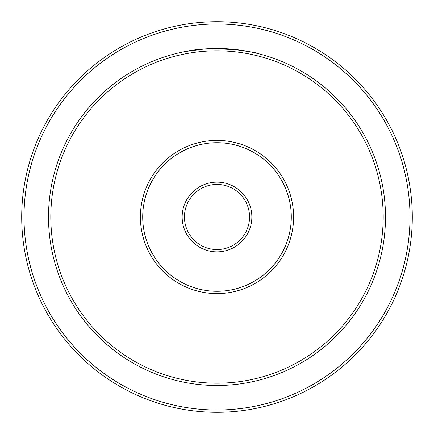 <?xml version="1.0" encoding="UTF-8"?>
<svg xmlns="http://www.w3.org/2000/svg" width="434" height="434" viewBox="0 0 434 434"><rect width="100%" height="100%" fill="white"/><g stroke="black" fill="none" stroke-linecap="round" stroke-linejoin="round"><path stroke-width="0.65" d="M251.85 217A34.85 34.85 0 0 1 217 251.85A34.85 34.85 0 0 1 182.15 217A34.85 34.85 0 0 1 217 182.15A34.85 34.85 0 0 1 251.85 217M184.45 217A32.55 32.55 0 0 0 217 249.55A32.55 32.55 0 0 0 249.55 217A32.55 32.55 0 0 0 217 184.45A32.55 32.55 0 0 0 184.45 217M291.29 217A74.29 74.29 0 0 0 217 142.71A74.29 74.29 0 0 0 142.71 217A74.29 74.29 0 0 0 217 291.29A74.29 74.29 0 0 0 291.29 217M140.41 217A76.59 76.59 0 0 1 217 140.41A76.59 76.59 0 0 1 293.59 217A76.59 76.59 0 0 1 217 293.59A76.59 76.59 0 0 1 140.41 217M383.195 217A166.195 166.195 0 0 0 217 50.805A166.195 166.195 0 0 0 50.805 217A166.195 166.195 0 0 0 217 383.195A166.195 166.195 0 0 0 383.195 217M48.505 217A168.495 168.495 0 0 1 217 48.505A168.495 168.495 0 0 1 385.495 217A168.495 168.495 0 0 1 217 385.495A168.495 168.495 0 0 1 48.505 217M410 217A193 193 0 0 0 217 24A193 193 0 0 0 24 217A193 193 0 0 0 217 410A193 193 0 0 0 410 217M21.7 217A195.3 195.3 0 0 1 217 21.7A195.3 195.3 0 0 1 412.3 217A195.3 195.3 0 0 1 217 412.3A195.3 195.3 0 0 1 21.7 217M181.917 52.199L181.52 52.286M179.551 52.72L177.446 53.214M186.24 51.337L185.128 51.548C197.725 48.776 213.387 47.99 232.119 49.188C249.702 51.662 257.644 52.953 255.941 53.067C253.738 52.53 238.64 48.879 220.884 48.548M256.358 53.165L249.984 51.765M248.145 51.407L245.66 50.962M245.118 50.87L247.038 51.207M248.183 51.418L237.669 49.78L212.215 48.575M204.881 48.944L185.231 51.527M212.617 48.565L204.902 48.939M204.181 48.993L203.698 49.031M199.255 49.443L195.36 49.899"/></g></svg>

